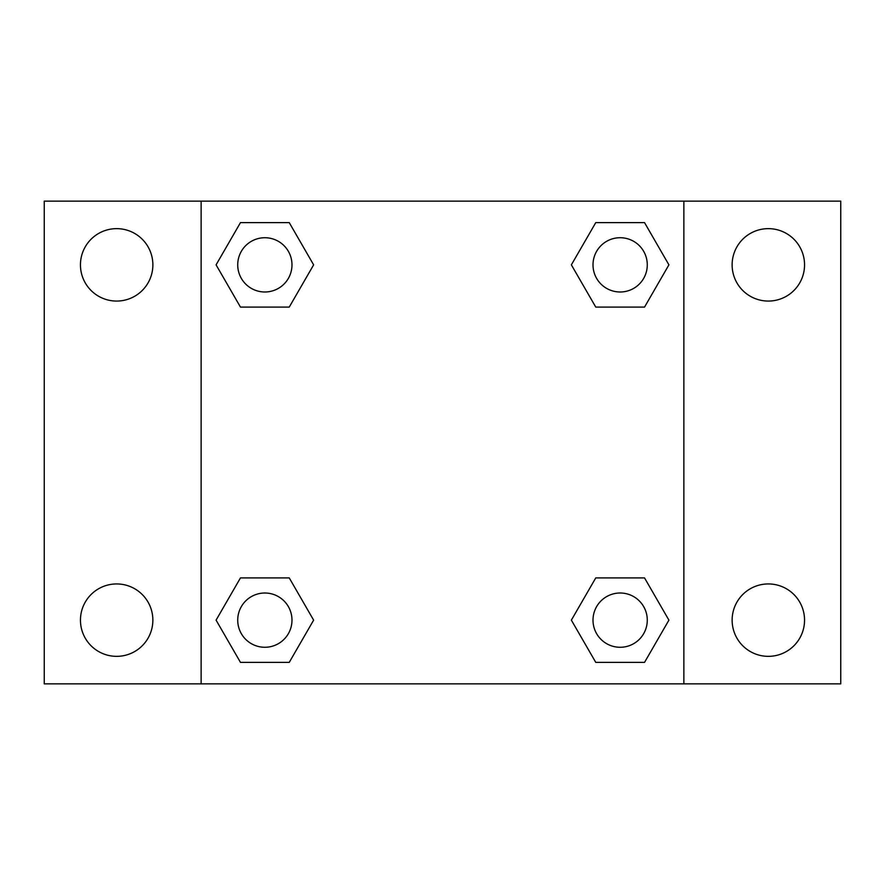 <?xml version="1.0" encoding="UTF-8"?>
<svg xmlns="http://www.w3.org/2000/svg" width="885" height="885" viewBox="0 0 885 885"><rect width="100%" height="100%" fill="white"/><g stroke="black" fill="none" stroke-linecap="round" stroke-linejoin="round"><path stroke-width="1.33" d="M116.654 656.349A36.208 36.208 0 0 0 148.016 602.043A36.208 36.208 0 0 0 85.303 602.043A36.208 36.208 0 0 0 116.654 656.349M768.346 656.349A36.208 36.208 0 0 0 799.697 602.043A36.208 36.208 0 0 0 736.984 602.043A36.208 36.208 0 0 0 768.346 656.349M768.346 301.066A36.208 36.208 0 0 0 799.697 246.749A36.208 36.208 0 0 0 736.984 246.749A36.208 36.208 0 0 0 768.346 301.066M116.654 301.066A36.208 36.208 0 0 0 148.016 246.749A36.208 36.208 0 0 0 85.303 246.749A36.208 36.208 0 0 0 116.654 301.066M840.75 683.862L44.25 683.862L44.25 201.138L840.75 201.138L840.75 683.862M240.466 577.905L289.24 577.905L313.633 620.142L289.24 662.378L240.466 662.378L216.084 620.142L240.466 577.905L289.24 577.905L240.466 577.905M595.76 222.622L644.534 222.622L668.916 264.858L644.534 307.095L595.76 307.095L571.367 264.858L595.76 222.622L644.534 222.622L595.76 222.622M201.138 683.862L201.138 201.138M683.862 201.138L683.862 683.862M240.466 222.622L289.24 222.622L313.633 264.858L289.24 307.095L240.466 307.095L216.084 264.858L240.466 222.622L289.24 222.622L240.466 222.622M595.76 577.905L644.534 577.905L668.916 620.142L644.534 662.378L595.76 662.378L571.367 620.142L595.76 577.905L644.534 577.905L595.76 577.905M644.534 662.378L595.76 662.378L644.534 662.378M647.278 620.142A27.125 27.125 0 0 0 606.579 596.645A27.125 27.125 0 0 0 606.579 643.638A27.125 27.125 0 0 0 647.278 620.142M289.24 662.378L240.466 662.378L289.24 662.378M291.984 620.142A27.125 27.125 0 0 0 251.296 596.645A27.125 27.125 0 0 0 251.296 643.638A27.125 27.125 0 0 0 291.984 620.142M644.534 307.095L595.76 307.095L644.534 307.095M647.278 264.858A27.125 27.125 0 0 0 606.579 241.362A27.125 27.125 0 0 0 606.579 288.355A27.125 27.125 0 0 0 647.278 264.858M289.24 307.095L240.466 307.095L289.24 307.095M291.984 264.858A27.125 27.125 0 0 0 251.296 241.362A27.125 27.125 0 0 0 251.296 288.355A27.125 27.125 0 0 0 291.984 264.858"/></g></svg>
